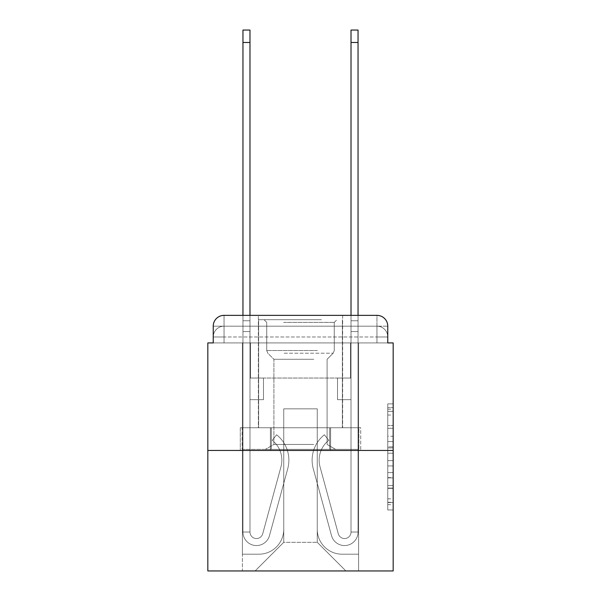 <?xml version="1.0" encoding="UTF-8"?>
<svg xmlns="http://www.w3.org/2000/svg" width="601" height="601" viewBox="0 0 601 601"><rect width="100%" height="100%" fill="white"/><g stroke="black" fill="none" stroke-linecap="round" stroke-linejoin="round"><path stroke-width="0.45" stroke-dasharray="3 2.25" d="M387.765 436.251L387.765 453.222L393.174 453.222L393.174 504.667L393.174 409.198L393.174 453.222L387.765 453.222L387.765 407.606L387.765 509.971L387.765 403.895L387.765 502.549L393.174 502.549L387.765 502.549L393.174 502.549L387.765 502.549L387.765 485.578L387.765 509.971L393.174 509.971L393.174 403.895L393.174 502.286L393.174 460.644L387.765 460.644L393.174 460.644L393.174 485.578L393.174 411.317L387.765 411.317L393.174 411.317L393.174 509.971L393.174 409.198L393.174 509.971L387.765 509.971L387.765 403.895L393.174 403.895L393.174 409.198L393.174 403.895L393.174 409.198L393.174 403.895L393.174 407.606L393.174 403.895L387.765 403.895L387.765 411.317L393.174 411.317L387.765 411.317L387.765 436.251L393.174 436.251M224.038 342.916L213.235 342.916L213.235 336.973L376.962 336.973L213.235 336.973L224.038 336.973L224.038 326.17L376.962 326.17L224.038 326.17L376.962 326.17L376.962 336.973L387.765 336.973L376.962 336.973L376.962 326.17L376.962 336.973L387.765 336.973L376.962 336.973L387.765 336.973L376.962 336.973L387.765 336.973L376.962 336.973L387.765 336.973L376.962 336.973L387.765 336.973L376.962 336.973L387.765 336.973L376.962 336.973L387.765 336.973L376.962 336.973L387.765 336.973L376.962 336.973L387.765 336.973L376.962 336.973L387.765 336.973L376.962 336.973L387.765 336.973L376.962 336.973L387.765 336.973L376.962 336.973L376.962 326.17L376.962 336.973L376.962 326.17L376.962 336.973L376.962 326.17L376.962 336.973L376.962 326.17L376.962 336.973L376.962 326.17L376.962 336.973L376.962 326.17L376.962 336.973L376.962 326.17L376.962 336.973L376.962 326.17L376.962 336.973L376.962 326.17L376.962 336.973L376.962 326.17L376.962 336.973L376.962 326.17L376.962 336.973L376.962 326.17L387.765 326.17L224.038 326.17L376.962 326.17L224.038 326.17L376.962 326.17L224.038 326.17L376.962 326.17L224.038 326.17L376.962 326.17L224.038 326.17L376.962 326.17L224.038 326.17L376.962 326.17L376.962 342.916L213.235 342.916L213.235 336.973L224.038 336.973L224.038 326.17L213.235 326.17A10.81 10.81 0 0 1 224.038 315.36L376.962 315.36L224.038 315.36A10.81 10.81 0 0 0 213.235 326.17L224.038 326.17A10.81 10.81 0 0 0 213.235 336.973L224.038 336.973L213.235 336.973L224.038 336.973L213.235 336.973L224.038 336.973L213.235 336.973L224.038 336.973L213.235 336.973L224.038 336.973L213.235 336.973L224.038 336.973L213.235 336.973L224.038 336.973L213.235 336.973L224.038 336.973L213.235 336.973L224.038 336.973L213.235 336.973L224.038 336.973L213.235 336.973L213.235 342.916L213.235 336.973L213.235 342.916L213.235 336.973L213.235 342.916L213.235 336.973L213.235 342.916L213.235 336.973L213.235 342.916L213.235 336.973L213.235 342.916L207.826 342.916L207.826 570.95L393.174 570.95L393.174 342.916L387.765 342.916L387.765 326.17A10.81 10.81 0 0 0 376.962 315.36A10.81 10.81 0 0 1 387.765 326.17L387.765 342.916L213.235 342.916L213.235 326.17L213.235 342.916L387.765 342.916L376.962 342.916L387.765 342.916L376.962 342.916L387.765 342.916L376.962 342.916L387.765 342.916L376.962 342.916L387.765 342.916L376.962 342.916L387.765 342.916L376.962 342.916L387.765 342.916L376.962 342.916L387.765 342.916L376.962 342.916L387.765 342.916L376.962 342.916L387.765 342.916L376.962 342.916L387.765 342.916L376.962 342.916L387.765 342.916L376.962 342.916L387.765 342.916L376.962 342.916L376.962 315.36A10.81 10.81 0 0 1 387.765 326.17A10.81 10.81 0 0 0 376.962 315.36L376.962 326.17A10.81 10.81 0 0 1 387.765 336.973A10.81 10.81 0 0 0 376.962 326.17A10.81 10.81 0 0 1 387.765 336.973A10.81 10.81 0 0 0 376.962 326.17A10.81 10.81 0 0 1 387.765 336.973A10.81 10.81 0 0 0 376.962 326.17A10.81 10.81 0 0 1 387.765 336.973A10.81 10.81 0 0 0 376.962 326.17A10.81 10.81 0 0 1 387.765 336.973A10.81 10.81 0 0 0 376.962 326.17A10.81 10.81 0 0 1 387.765 336.973A10.81 10.81 0 0 0 376.962 326.17A10.81 10.81 0 0 1 387.765 336.973L387.765 342.916L376.962 342.916L376.962 336.973L376.962 342.916L376.962 336.973L376.962 342.916L376.962 336.973L376.962 342.916L376.962 336.973L376.962 342.916L376.962 336.973L376.962 342.916L376.962 336.973L376.962 342.916L376.962 336.973L376.962 342.916L376.962 336.973L376.962 342.916L376.962 336.973L376.962 342.916L376.962 336.973L376.962 342.916L376.962 336.973L376.962 342.916L376.962 336.973L376.962 342.916L376.962 336.973L376.962 342.916L224.038 342.916L224.038 336.973L213.235 336.973L224.038 336.973L224.038 326.17A10.81 10.81 0 0 0 213.235 336.973A10.81 10.81 0 0 1 224.038 326.17A10.81 10.81 0 0 0 213.235 336.973A10.81 10.81 0 0 1 224.038 326.17A10.81 10.81 0 0 0 213.235 336.973A10.81 10.81 0 0 1 224.038 326.17A10.81 10.81 0 0 0 213.235 336.973A10.81 10.81 0 0 1 224.038 326.17A10.81 10.81 0 0 0 213.235 336.973A10.81 10.81 0 0 1 224.038 326.17A10.81 10.81 0 0 0 213.235 336.973A10.81 10.81 0 0 1 224.038 326.17L224.038 342.916L224.038 326.17L224.038 342.916L224.038 326.17L224.038 342.916L224.038 336.973L224.038 342.916L224.038 336.973L224.038 342.916L224.038 336.973L224.038 342.916L224.038 336.973L224.038 342.916L224.038 336.973L224.038 342.916L224.038 336.973L224.038 342.916L224.038 336.973L224.038 342.916L224.038 336.973L224.038 342.916L224.038 336.973L224.038 342.916L224.038 336.973L224.038 342.916L224.038 336.973L224.038 342.916L213.235 342.916L224.038 342.916M342.645 315.36L342.645 427.754L258.355 427.754L342.645 427.754L258.355 427.754L258.355 315.36L342.645 315.36L258.355 315.36L342.645 315.36L258.355 315.36L342.645 315.36L342.645 427.754L258.355 427.754L258.355 315.36M393.174 446.859L393.174 441.555L393.174 446.859L387.765 446.859L387.765 425.508L387.765 488.358L387.765 472.581L393.174 472.581L387.765 472.581L387.765 509.971L393.174 509.971L387.765 509.971L393.174 509.971L387.765 509.971L387.765 403.895L393.174 403.895L387.765 403.895L393.174 403.895L387.765 403.895L387.765 446.859L393.174 446.859M207.826 450.45L393.174 450.45M242.954 315.36L249.978 315.36L249.978 320.761L249.978 30.05L249.978 378.044L263.486 378.044L249.978 378.044L263.486 378.044L249.978 378.044L249.978 532.043A6.483 6.483 0 0 0 262.72 533.748A6.483 6.483 0 0 1 249.978 532.043A6.483 6.483 0 0 0 262.72 533.748L280.96 466.857A25.4 25.4 0 0 0 272.245 440.285A25.4 25.4 0 0 1 280.96 466.857A25.4 25.4 0 0 0 272.245 440.285L276.61 434.778A32.424 32.424 0 0 1 287.736 468.705L269.496 535.596A13.507 13.507 0 0 1 242.954 532.043L242.954 320.761L249.978 320.761L249.978 30.05L249.978 378.044L249.978 30.05L249.978 378.044L263.486 378.044L263.486 399.657L263.486 378.044L263.486 399.657L249.978 399.657L249.978 532.043L242.954 532.043L242.954 320.761L249.978 320.761L249.978 30.05L249.978 331.572L249.978 30.05L242.954 30.05L242.954 331.572L242.954 320.761L249.978 320.761L249.978 378.044L263.486 378.044L249.978 378.044L249.978 399.657L249.978 320.761L242.954 320.761L249.978 320.761L242.954 320.761L242.954 30.05L242.954 331.572L242.954 320.761L249.978 320.761L242.954 320.761L249.978 320.761L242.954 320.761L242.954 30.05L242.954 331.572L242.954 320.761L249.978 320.761L242.954 320.761L249.978 320.761L242.954 320.761L242.954 30.05L242.954 331.572L242.954 320.761L249.978 320.761L242.954 320.761L249.978 320.761L242.954 320.761L242.954 30.05L242.954 331.572L242.954 320.761L249.978 320.761L242.954 320.761L249.978 320.761L242.954 320.761L242.954 42.476L242.954 331.572L249.978 331.572L249.978 378.044L263.486 378.044L249.978 378.044L263.486 378.044L263.486 399.657L249.978 399.657L249.978 532.043L242.954 532.043L242.954 331.572L249.978 331.572L249.978 320.761L242.954 320.761L249.978 320.761L242.954 320.761L249.978 320.761L249.978 532.043A6.483 6.483 0 0 0 262.72 533.748L280.96 466.857A25.4 25.4 0 0 0 272.245 440.285L276.61 434.778A32.424 32.424 0 0 1 287.736 468.705L269.496 535.596A13.507 13.507 0 0 1 242.954 532.043L242.954 331.572L249.978 331.572L249.978 378.044L249.978 331.572L249.978 378.044L263.486 378.044L263.486 399.657L249.978 399.657L249.978 378.044L263.486 378.044L249.978 378.044L249.978 532.043A6.483 6.483 0 0 0 262.72 533.748A6.483 6.483 0 0 1 249.978 532.043L242.954 532.043L242.954 331.572L249.978 331.572L249.978 378.044L263.486 378.044L249.978 378.044L263.486 378.044L263.486 399.657L249.978 399.657L249.978 532.043L242.954 532.043L242.954 331.572L249.978 331.572L249.978 399.657L249.978 378.044L263.486 378.044L263.486 399.657L263.486 378.044L249.978 378.044L263.486 378.044L249.978 378.044L249.978 532.043A6.483 6.483 0 0 0 262.72 533.748L280.96 466.857A25.4 25.4 0 0 0 272.245 440.285A25.4 25.4 0 0 1 280.96 466.857A25.4 25.4 0 0 0 272.245 440.285L276.61 434.778A32.424 32.424 0 0 1 287.736 468.705L269.496 535.596A13.507 13.507 0 0 1 242.954 532.043L242.954 331.572L249.978 331.572L249.978 378.044L263.486 378.044L263.486 399.657L263.486 378.044L263.486 399.657L249.978 399.657L249.978 532.043A6.483 6.483 0 0 0 262.72 533.748L280.96 466.857A25.4 25.4 0 0 0 272.245 440.285L276.61 434.778A32.424 32.424 0 0 1 287.736 468.705L269.496 535.596A13.507 13.507 0 0 1 242.954 532.043L242.954 331.572L249.978 331.572L242.954 331.572L249.978 331.572L242.954 331.572L249.978 331.572L242.954 331.572L249.978 331.572L242.954 331.572L242.954 532.043L242.954 315.36M351.022 315.36L358.046 315.36L358.046 320.761L351.022 320.761L351.022 30.05L351.022 378.044L337.514 378.044L351.022 378.044L337.514 378.044L351.022 378.044L351.022 532.043A6.483 6.483 0 0 1 338.28 533.748A6.483 6.483 0 0 0 351.022 532.043A6.483 6.483 0 0 1 338.28 533.748L320.04 466.857A25.4 25.4 0 0 1 328.755 440.285A25.4 25.4 0 0 0 320.04 466.857A25.4 25.4 0 0 1 328.755 440.285L324.39 434.778A32.424 32.424 0 0 0 313.264 468.705L331.504 535.596A13.507 13.507 0 0 0 358.046 532.043L358.046 320.761L351.022 320.761L351.022 30.05L351.022 378.044L351.022 30.05L351.022 378.044L337.514 378.044L337.514 399.657L337.514 378.044L337.514 399.657L351.022 399.657L351.022 532.043L358.046 532.043L358.046 30.05L358.046 331.572L358.046 320.761L351.022 320.761L351.022 30.05L351.022 378.044L337.514 378.044L351.022 378.044L351.022 399.657L351.022 315.36M317.253 529.346A24.859 24.859 0 0 0 342.104 554.197A24.859 24.859 0 0 1 317.253 529.346L317.253 408.845L317.253 529.346A24.859 24.859 0 0 0 342.104 554.197L358.587 554.197L342.104 554.197A24.859 24.859 0 0 1 317.253 529.346L317.253 408.845L283.747 408.845L317.253 408.845L317.253 529.346A24.859 24.859 0 0 0 342.104 554.197L358.587 554.197L342.104 554.197A24.859 24.859 0 0 1 317.253 529.346L317.253 408.845L283.747 408.845L283.747 529.346L283.747 408.845L317.253 408.845L317.253 529.346A24.859 24.859 0 0 0 342.104 554.197L358.587 554.197L342.104 554.197A24.859 24.859 0 0 1 317.253 529.346L317.253 408.845L283.747 408.845L283.747 529.346A24.859 24.859 0 0 1 258.896 554.197A24.859 24.859 0 0 0 283.747 529.346L283.747 408.845L317.253 408.845L317.253 529.346A24.859 24.859 0 0 0 342.104 554.197L358.587 554.197L342.104 554.197A24.859 24.859 0 0 1 317.253 529.346L317.253 408.845L283.747 408.845L283.747 529.346A24.859 24.859 0 0 1 258.896 554.197L242.413 554.197L258.896 554.197A24.859 24.859 0 0 0 283.747 529.346L283.747 408.845L317.253 408.845L317.253 529.346A24.859 24.859 0 0 0 342.104 554.197L358.587 554.197L342.104 554.197A24.859 24.859 0 0 1 317.253 529.346L317.253 408.845L283.747 408.845L283.747 529.346A24.859 24.859 0 0 1 258.896 554.197L242.413 554.197L258.896 554.197A24.859 24.859 0 0 0 283.747 529.346L283.747 408.845L317.253 408.845L317.253 529.346A24.859 24.859 0 0 0 342.104 554.197L358.587 554.197L342.104 554.197A24.859 24.859 0 0 1 317.253 529.346L317.253 408.845L283.747 408.845L283.747 529.346A24.859 24.859 0 0 1 258.896 554.197L242.413 554.197L258.896 554.197A24.859 24.859 0 0 0 283.747 529.346L283.747 408.845L317.253 408.845L317.253 529.346A24.859 24.859 0 0 0 342.104 554.197L358.587 554.197L342.104 554.197A24.859 24.859 0 0 1 317.253 529.346L317.253 408.845L283.747 408.845L283.747 529.346A24.859 24.859 0 0 1 258.896 554.197L242.413 554.197L258.896 554.197A24.859 24.859 0 0 0 283.747 529.346L283.747 408.845L317.253 408.845L317.253 529.346A24.859 24.859 0 0 0 342.104 554.197L358.587 554.197L342.104 554.197A24.859 24.859 0 0 1 317.253 529.346L317.253 408.845L283.747 408.845L283.747 529.346A24.859 24.859 0 0 1 258.896 554.197L242.413 554.197L258.896 554.197A24.859 24.859 0 0 0 283.747 529.346L283.747 408.845L317.253 408.845L317.253 529.346A24.859 24.859 0 0 0 342.104 554.197L358.587 554.197L342.104 554.197A24.859 24.859 0 0 1 317.253 529.346L317.253 408.845L283.747 408.845L283.747 529.346A24.859 24.859 0 0 1 258.896 554.197L242.413 554.197L258.896 554.197A24.859 24.859 0 0 0 283.747 529.346L283.747 408.845L317.253 408.845L317.253 529.346A24.859 24.859 0 0 0 342.104 554.197L358.587 554.197L342.104 554.197A24.859 24.859 0 0 1 317.253 529.346L317.253 408.845L283.747 408.845L283.747 529.346A24.859 24.859 0 0 1 258.896 554.197L242.413 554.197L258.896 554.197A24.859 24.859 0 0 0 283.747 529.346L283.747 408.845L317.253 408.845L317.253 529.346A24.859 24.859 0 0 0 342.104 554.197L358.587 554.197L342.104 554.197A24.859 24.859 0 0 1 317.253 529.346L317.253 408.845L283.747 408.845L283.747 529.346A24.859 24.859 0 0 1 258.896 554.197L242.413 554.197L258.896 554.197A24.859 24.859 0 0 0 283.747 529.346L283.747 408.845L317.253 408.845L317.253 529.346A24.859 24.859 0 0 0 342.104 554.197L358.587 554.197L342.104 554.197A24.859 24.859 0 0 1 317.253 529.346L317.253 408.845L283.747 408.845L283.747 529.346A24.859 24.859 0 0 1 258.896 554.197L242.413 554.197L258.896 554.197A24.859 24.859 0 0 0 283.747 529.346L283.747 408.845L317.253 408.845L317.253 529.346M242.413 342.916L242.413 554.197L258.896 554.197A24.859 24.859 0 0 0 283.747 529.346A24.859 24.859 0 0 1 258.896 554.197L242.413 554.197L242.413 342.916L250.519 342.916L250.519 378.044L350.481 378.044L250.519 378.044L350.481 378.044L250.519 378.044L350.481 378.044L250.519 378.044L350.481 378.044L250.519 378.044L350.481 378.044L250.519 378.044L350.481 378.044L250.519 378.044L350.481 378.044L250.519 378.044L350.481 378.044L250.519 378.044L350.481 378.044L250.519 378.044L350.481 378.044L250.519 378.044L350.481 378.044L250.519 378.044L350.481 378.044L250.519 378.044L350.481 378.044L250.519 378.044L350.481 378.044L250.519 378.044L250.519 342.916L242.413 342.916L242.413 554.197L242.413 342.916L250.519 342.916L250.519 378.044L250.519 342.916L242.413 342.916L242.413 554.197L242.413 342.916L250.519 342.916L250.519 378.044L250.519 342.916L242.413 342.916L242.413 554.197L242.413 342.916L250.519 342.916L250.519 378.044L250.519 342.916L242.413 342.916L242.413 554.197L242.413 342.916L250.519 342.916L250.519 378.044L250.519 342.916L242.413 342.916L242.413 554.197L242.413 342.916L250.519 342.916L250.519 378.044L250.519 342.916L242.413 342.916L242.413 554.197L242.413 342.916L250.519 342.916L250.519 378.044L250.519 342.916L242.413 342.916L242.413 554.197L242.413 342.916L250.519 342.916L250.519 378.044L250.519 342.916L242.413 342.916L242.413 554.197L242.413 342.916L250.519 342.916L250.519 378.044L250.519 342.916L242.413 342.916L242.413 554.197L242.413 342.916L250.519 342.916L250.519 378.044L250.519 342.916L242.413 342.916L242.413 554.197L242.413 342.916L250.519 342.916L250.519 378.044L250.519 342.916L242.413 342.916L242.413 554.197L242.413 342.916L250.519 342.916L250.519 378.044L250.519 342.916L242.413 342.916L242.413 554.197L258.896 554.197A24.859 24.859 0 0 0 283.747 529.346L283.747 408.845L283.747 529.346A24.859 24.859 0 0 1 258.896 554.197A24.859 24.859 0 0 0 283.747 529.346L283.747 408.845L317.253 408.845L283.747 408.845L283.747 529.346A24.859 24.859 0 0 1 258.896 554.197L242.413 554.197L242.413 342.916L250.519 342.916L250.519 378.044L250.519 342.916L242.413 342.916L242.413 570.95L255.109 570.95L242.413 570.95L242.413 342.916L250.519 342.916L250.519 378.044L250.519 342.916L242.413 342.916M350.481 342.916L350.481 378.044L350.481 342.916L358.587 342.916L358.587 554.197L342.104 554.197L358.587 554.197L358.587 342.916L350.481 342.916L350.481 378.044L350.481 342.916L358.587 342.916L358.587 554.197L358.587 342.916L350.481 342.916L350.481 378.044L350.481 342.916L358.587 342.916L358.587 554.197L358.587 342.916L350.481 342.916L350.481 378.044L350.481 342.916L358.587 342.916L358.587 554.197L358.587 342.916L350.481 342.916L350.481 378.044L350.481 342.916L358.587 342.916L358.587 554.197L358.587 342.916L350.481 342.916L350.481 378.044L350.481 342.916L358.587 342.916L358.587 554.197L358.587 342.916L350.481 342.916L350.481 378.044L350.481 342.916L358.587 342.916L358.587 554.197L358.587 342.916L350.481 342.916L350.481 378.044L350.481 342.916L358.587 342.916L358.587 554.197L358.587 342.916L350.481 342.916L350.481 378.044L350.481 342.916L358.587 342.916L358.587 554.197L358.587 342.916L350.481 342.916L350.481 378.044L350.481 342.916L358.587 342.916L358.587 554.197L358.587 342.916L350.481 342.916L350.481 378.044L350.481 342.916L358.587 342.916L358.587 554.197L358.587 342.916L350.481 342.916L350.481 378.044L350.481 342.916L358.587 342.916L358.587 554.197L358.587 342.916L350.481 342.916L350.481 378.044L350.481 342.916L358.587 342.916L358.587 554.197L358.587 342.916L350.481 342.916L350.481 378.044L350.481 342.916L358.587 342.916L358.587 570.95L255.109 570.95L358.587 570.95L358.587 342.916L350.481 342.916M317.253 408.845L317.253 542.312L317.253 408.845L283.747 408.845L283.747 542.312L317.253 542.312L283.747 542.312L283.747 408.845L283.747 542.312L255.109 570.95L283.747 542.312L255.109 570.95L283.747 542.312L283.747 408.845L317.253 408.845L317.253 542.312L345.891 570.95L317.253 542.312L345.891 570.95L317.253 542.312L317.253 408.845L283.747 408.845L317.253 408.845M270.397 450.45L360.713 450.45L270.397 450.45L270.397 427.754L240.287 427.754L360.713 427.754L270.397 427.754L270.397 450.45L270.397 427.754L240.287 427.754L240.287 450.45L240.287 427.754L330.603 427.754L330.603 450.45L360.713 450.45L330.603 450.45L330.603 427.754L360.713 427.754L360.713 450.45L360.713 427.754L270.397 427.754L270.397 450.45M224.038 315.36A10.81 10.81 0 0 0 213.235 326.17A10.81 10.81 0 0 1 224.038 315.36L224.038 326.17L224.038 315.36M330.603 427.754L330.603 450.45L330.603 427.754M387.765 453.222L393.174 453.222L387.765 453.222M387.765 407.606L387.765 403.895L387.765 407.606L393.174 407.606L387.765 407.606M387.765 488.095L387.765 465.948L387.765 488.095L393.174 488.095L387.765 488.095M387.765 465.948L387.765 460.644L393.174 460.644L387.765 460.644L387.765 465.948L393.174 465.948L387.765 465.948M387.765 425.508L387.765 411.317L387.765 425.508L393.174 425.508L387.765 425.508M387.765 403.895L393.174 403.895L387.765 403.895L387.765 409.198L387.765 403.895L393.174 403.895M387.765 509.971L393.174 509.971L387.765 509.971L387.765 504.667L387.765 509.971M358.046 42.476L358.046 532.043L358.046 331.572L358.046 532.043L358.046 331.572L358.046 532.043L358.046 331.572L358.046 532.043L358.046 331.572L358.046 532.043L358.046 331.572L358.046 532.043L351.022 532.043L358.046 532.043A13.507 13.507 0 0 1 331.504 535.596A13.507 13.507 0 0 0 358.046 532.043A13.507 13.507 0 0 1 331.504 535.596A13.507 13.507 0 0 0 358.046 532.043L351.022 532.043L358.046 532.043A13.507 13.507 0 0 1 331.504 535.596A13.507 13.507 0 0 0 358.046 532.043A13.507 13.507 0 0 1 331.504 535.596A13.507 13.507 0 0 0 358.046 532.043L351.022 532.043L358.046 532.043A13.507 13.507 0 0 1 331.504 535.596A13.507 13.507 0 0 0 358.046 532.043A13.507 13.507 0 0 1 331.504 535.596A13.507 13.507 0 0 0 358.046 532.043L351.022 532.043L358.046 532.043A13.507 13.507 0 0 1 331.504 535.596A13.507 13.507 0 0 0 358.046 532.043A13.507 13.507 0 0 1 331.504 535.596A13.507 13.507 0 0 0 358.046 532.043L351.022 532.043L358.046 532.043A13.507 13.507 0 0 1 331.504 535.596A13.507 13.507 0 0 0 358.046 532.043A13.507 13.507 0 0 1 331.504 535.596A13.507 13.507 0 0 0 358.046 532.043L351.022 532.043L358.046 532.043A13.507 13.507 0 0 1 331.504 535.596A13.507 13.507 0 0 0 358.046 532.043A13.507 13.507 0 0 1 331.504 535.596A13.507 13.507 0 0 0 358.046 532.043L351.022 532.043L358.046 532.043A13.507 13.507 0 0 1 331.504 535.596A13.507 13.507 0 0 0 358.046 532.043A13.507 13.507 0 0 1 331.504 535.596A13.507 13.507 0 0 0 358.046 532.043A13.507 13.507 0 0 1 331.504 535.596L313.264 468.705A32.424 32.424 0 0 1 324.39 434.778A32.424 32.424 0 0 0 313.264 468.705A32.424 32.424 0 0 1 324.39 434.778A32.424 32.424 0 0 0 313.264 468.705A32.424 32.424 0 0 1 324.39 434.778A32.424 32.424 0 0 0 313.264 468.705A32.424 32.424 0 0 1 324.39 434.778A32.424 32.424 0 0 0 313.264 468.705A32.424 32.424 0 0 1 324.39 434.778A32.424 32.424 0 0 0 313.264 468.705A32.424 32.424 0 0 1 324.39 434.778A32.424 32.424 0 0 0 313.264 468.705A32.424 32.424 0 0 1 324.39 434.778A32.424 32.424 0 0 0 313.264 468.705A32.424 32.424 0 0 1 324.39 434.778A32.424 32.424 0 0 0 313.264 468.705A32.424 32.424 0 0 1 324.39 434.778A32.424 32.424 0 0 0 313.264 468.705A32.424 32.424 0 0 1 324.39 434.778A32.424 32.424 0 0 0 313.264 468.705A32.424 32.424 0 0 1 324.39 434.778A32.424 32.424 0 0 0 313.264 468.705A32.424 32.424 0 0 1 324.39 434.778A32.424 32.424 0 0 0 313.264 468.705A32.424 32.424 0 0 1 324.39 434.778A32.424 32.424 0 0 0 313.264 468.705A32.424 32.424 0 0 1 324.39 434.778A32.424 32.424 0 0 0 313.264 468.705A32.424 32.424 0 0 1 324.39 434.778L328.755 440.285A25.4 25.4 0 0 0 320.04 466.857L338.28 533.748A6.483 6.483 0 0 0 351.022 532.043L351.022 331.572L351.022 378.044L337.514 378.044L351.022 378.044L351.022 532.043A6.483 6.483 0 0 1 338.28 533.748L320.04 466.857A25.4 25.4 0 0 1 328.755 440.285L324.39 434.778L328.755 440.285A25.4 25.4 0 0 0 320.04 466.857L338.28 533.748L320.04 466.857A25.4 25.4 0 0 1 328.755 440.285A25.4 25.4 0 0 0 320.04 466.857L338.28 533.748L320.04 466.857A25.4 25.4 0 0 1 328.755 440.285A25.4 25.4 0 0 0 320.04 466.857L338.28 533.748L320.04 466.857A25.4 25.4 0 0 1 328.755 440.285A25.4 25.4 0 0 0 320.04 466.857L338.28 533.748L320.04 466.857A25.4 25.4 0 0 1 328.755 440.285A25.4 25.4 0 0 0 320.04 466.857L338.28 533.748L320.04 466.857A25.4 25.4 0 0 1 328.755 440.285A25.4 25.4 0 0 0 320.04 466.857L338.28 533.748L320.04 466.857A25.4 25.4 0 0 1 328.755 440.285A25.4 25.4 0 0 0 320.04 466.857L338.28 533.748L320.04 466.857A25.4 25.4 0 0 1 328.755 440.285A25.4 25.4 0 0 0 320.04 466.857L338.28 533.748L320.04 466.857A25.4 25.4 0 0 1 328.755 440.285A25.4 25.4 0 0 0 320.04 466.857L338.28 533.748L320.04 466.857A25.4 25.4 0 0 1 328.755 440.285A25.4 25.4 0 0 0 320.04 466.857L338.28 533.748L320.04 466.857A25.4 25.4 0 0 1 328.755 440.285A25.4 25.4 0 0 0 320.04 466.857L338.28 533.748L320.04 466.857A25.4 25.4 0 0 1 328.755 440.285A25.4 25.4 0 0 0 320.04 466.857L338.28 533.748A6.483 6.483 0 0 0 351.022 532.043L351.022 399.657L351.022 532.043A6.483 6.483 0 0 1 338.28 533.748A6.483 6.483 0 0 0 351.022 532.043A6.483 6.483 0 0 1 338.28 533.748A6.483 6.483 0 0 0 351.022 532.043L351.022 399.657L351.022 532.043A6.483 6.483 0 0 1 338.28 533.748A6.483 6.483 0 0 0 351.022 532.043A6.483 6.483 0 0 1 338.28 533.748A6.483 6.483 0 0 0 351.022 532.043L351.022 399.657L351.022 532.043A6.483 6.483 0 0 1 338.28 533.748A6.483 6.483 0 0 0 351.022 532.043A6.483 6.483 0 0 1 338.28 533.748A6.483 6.483 0 0 0 351.022 532.043L351.022 399.657L351.022 532.043A6.483 6.483 0 0 1 338.28 533.748A6.483 6.483 0 0 0 351.022 532.043A6.483 6.483 0 0 1 338.28 533.748A6.483 6.483 0 0 0 351.022 532.043L351.022 399.657L337.514 399.657L351.022 399.657L337.514 399.657L337.514 378.044L351.022 378.044L337.514 378.044L351.022 378.044L337.514 378.044L337.514 399.657L351.022 399.657L351.022 378.044L351.022 399.657L337.514 399.657L351.022 399.657L337.514 399.657L337.514 378.044L351.022 378.044L351.022 399.657L337.514 399.657L351.022 399.657L337.514 399.657L351.022 399.657L337.514 399.657L337.514 378.044L351.022 378.044L351.022 399.657L337.514 399.657L351.022 399.657L337.514 399.657L351.022 399.657L351.022 378.044L337.514 378.044L351.022 378.044L337.514 378.044L351.022 378.044L351.022 399.657L337.514 399.657L351.022 399.657L337.514 399.657L351.022 399.657L351.022 378.044L351.022 399.657L337.514 399.657L351.022 399.657L337.514 399.657L351.022 399.657L337.514 399.657L351.022 399.657L337.514 399.657L337.514 378.044L337.514 399.657L337.514 378.044L351.022 378.044L337.514 378.044L351.022 378.044L337.514 378.044L337.514 399.657L337.514 378.044L337.514 399.657L337.514 378.044L337.514 399.657L351.022 399.657L351.022 378.044L337.514 378.044L351.022 378.044L337.514 378.044L337.514 399.657L337.514 378.044L337.514 399.657L337.514 378.044L351.022 378.044L337.514 378.044L337.514 399.657L351.022 399.657L351.022 378.044L337.514 378.044L337.514 399.657L337.514 378.044L337.514 399.657L337.514 378.044L337.514 399.657L337.514 378.044L337.514 399.657L337.514 378.044L337.514 399.657L337.514 378.044L337.514 399.657L351.022 399.657L351.022 532.043A6.483 6.483 0 0 1 338.28 533.748A6.483 6.483 0 0 0 351.022 532.043A6.483 6.483 0 0 1 338.28 533.748A6.483 6.483 0 0 0 351.022 532.043A6.483 6.483 0 0 1 338.28 533.748A6.483 6.483 0 0 0 351.022 532.043A6.483 6.483 0 0 1 338.28 533.748L320.04 466.857A25.4 25.4 0 0 1 328.755 440.285L324.39 434.778A32.424 32.424 0 0 0 313.264 468.705L331.504 535.596A13.507 13.507 0 0 0 358.046 532.043L358.046 320.761L351.022 320.761L351.022 378.044L337.514 378.044L351.022 378.044L337.514 378.044L337.514 399.657L351.022 399.657L351.022 532.043L358.046 532.043L358.046 320.761L351.022 320.761L358.046 320.761L358.046 30.05L358.046 331.572L358.046 320.761L351.022 320.761L358.046 320.761L351.022 320.761L358.046 320.761L358.046 30.05L358.046 331.572L358.046 320.761L351.022 320.761L358.046 320.761L351.022 320.761L358.046 320.761L358.046 30.05L358.046 331.572L358.046 320.761L351.022 320.761L358.046 320.761L351.022 320.761L358.046 320.761L358.046 30.05L358.046 331.572L351.022 331.572L351.022 320.761L358.046 320.761L351.022 320.761L358.046 320.761L351.022 320.761L358.046 320.761L358.046 30.05L358.046 331.572L351.022 331.572L351.022 532.043A6.483 6.483 0 0 1 338.28 533.748A6.483 6.483 0 0 0 351.022 532.043A6.483 6.483 0 0 1 338.28 533.748L320.04 466.857A25.4 25.4 0 0 1 328.755 440.285A25.4 25.4 0 0 0 320.04 466.857A25.4 25.4 0 0 1 328.755 440.285L324.39 434.778A32.424 32.424 0 0 0 313.264 468.705L331.504 535.596A13.507 13.507 0 0 0 358.046 532.043L358.046 331.572L351.022 331.572L351.022 320.761L358.046 320.761L351.022 320.761L358.046 320.761L358.046 30.05L358.046 331.572L351.022 331.572L351.022 378.044L351.022 320.761L358.046 320.761L351.022 320.761L358.046 320.761L351.022 320.761L351.022 30.05L358.046 30.05L351.022 30.05L358.046 30.05L351.022 30.05L358.046 30.05L351.022 30.05L358.046 30.05L358.046 42.476L351.022 42.476M318.74 319.679L264.027 319.679L318.74 319.679M283.612 322.384L334.276 322.384L283.612 322.384M318.064 449.368L265.379 449.368L318.064 449.368M313.797 444.447L273.906 444.447L313.797 444.447M313.797 359.285L273.906 359.285L313.797 359.285M321.437 319.679L258.625 319.679L321.437 319.679M321.437 427.754L258.625 427.754L321.437 427.754M242.158 449.368L329.671 449.368L242.158 449.368L242.158 427.754L358.842 427.754L242.158 427.754L271.329 427.754L271.329 449.368L358.842 449.368L271.329 449.368L271.329 427.754L329.671 427.754L329.671 449.368L358.842 449.368L329.671 449.368L329.671 427.754L358.842 427.754L358.842 449.368L358.842 427.754L242.158 427.754L242.158 449.368M271.329 427.754L271.329 449.368L271.329 427.754M329.671 427.754L329.671 449.368L329.671 427.754M262.72 533.748A6.483 6.483 0 0 1 249.978 532.043L242.954 532.043A13.507 13.507 0 0 0 269.496 535.596A13.507 13.507 0 0 1 242.954 532.043A13.507 13.507 0 0 0 269.496 535.596A13.507 13.507 0 0 1 242.954 532.043A13.507 13.507 0 0 0 269.496 535.596A13.507 13.507 0 0 1 242.954 532.043A13.507 13.507 0 0 0 269.496 535.596A13.507 13.507 0 0 1 242.954 532.043L249.978 532.043A6.483 6.483 0 0 0 262.72 533.748L280.96 466.857A25.4 25.4 0 0 0 272.245 440.285A25.4 25.4 0 0 1 280.96 466.857A25.4 25.4 0 0 0 272.245 440.285L276.61 434.778A32.424 32.424 0 0 1 287.736 468.705L269.496 535.596A13.507 13.507 0 0 1 242.954 532.043A13.507 13.507 0 0 0 269.496 535.596A13.507 13.507 0 0 1 242.954 532.043A13.507 13.507 0 0 0 269.496 535.596A13.507 13.507 0 0 1 242.954 532.043L249.978 532.043A6.483 6.483 0 0 0 262.72 533.748L280.96 466.857A25.4 25.4 0 0 0 272.245 440.285L276.61 434.778A32.424 32.424 0 0 1 287.736 468.705L269.496 535.596A13.507 13.507 0 0 1 242.954 532.043L249.978 532.043A6.483 6.483 0 0 0 262.72 533.748A6.483 6.483 0 0 1 249.978 532.043A6.483 6.483 0 0 0 262.72 533.748L280.96 466.857A25.4 25.4 0 0 0 272.245 440.285A25.4 25.4 0 0 1 280.96 466.857A25.4 25.4 0 0 0 272.245 440.285L276.61 434.778A32.424 32.424 0 0 1 287.736 468.705L269.496 535.596A13.507 13.507 0 0 1 242.954 532.043A13.507 13.507 0 0 0 269.496 535.596A13.507 13.507 0 0 1 242.954 532.043L249.978 532.043L242.954 532.043A13.507 13.507 0 0 0 269.496 535.596A13.507 13.507 0 0 1 242.954 532.043A13.507 13.507 0 0 0 269.496 535.596A13.507 13.507 0 0 1 242.954 532.043L249.978 532.043A6.483 6.483 0 0 0 262.72 533.748L280.96 466.857A25.4 25.4 0 0 0 272.245 440.285L276.61 434.778A32.424 32.424 0 0 1 287.736 468.705L269.496 535.596A13.507 13.507 0 0 1 242.954 532.043L249.978 532.043A6.483 6.483 0 0 0 262.72 533.748A6.483 6.483 0 0 1 249.978 532.043A6.483 6.483 0 0 0 262.72 533.748L280.96 466.857A25.4 25.4 0 0 0 272.245 440.285A25.4 25.4 0 0 1 280.96 466.857A25.4 25.4 0 0 0 272.245 440.285L276.61 434.778A32.424 32.424 0 0 1 287.736 468.705L269.496 535.596A13.507 13.507 0 0 1 242.954 532.043A13.507 13.507 0 0 0 269.496 535.596L287.736 468.705A32.424 32.424 0 0 0 276.61 434.778A32.424 32.424 0 0 1 287.736 468.705A32.424 32.424 0 0 0 276.61 434.778A32.424 32.424 0 0 1 287.736 468.705A32.424 32.424 0 0 0 276.61 434.778A32.424 32.424 0 0 1 287.736 468.705A32.424 32.424 0 0 0 276.61 434.778A32.424 32.424 0 0 1 287.736 468.705A32.424 32.424 0 0 0 276.61 434.778A32.424 32.424 0 0 1 287.736 468.705A32.424 32.424 0 0 0 276.61 434.778A32.424 32.424 0 0 1 287.736 468.705A32.424 32.424 0 0 0 276.61 434.778A32.424 32.424 0 0 1 287.736 468.705A32.424 32.424 0 0 0 276.61 434.778A32.424 32.424 0 0 1 287.736 468.705A32.424 32.424 0 0 0 276.61 434.778A32.424 32.424 0 0 1 287.736 468.705A32.424 32.424 0 0 0 276.61 434.778L272.245 440.285A25.4 25.4 0 0 1 280.96 466.857L262.72 533.748A6.483 6.483 0 0 1 249.978 532.043A6.483 6.483 0 0 0 262.72 533.748L280.96 466.857L262.72 533.748A6.483 6.483 0 0 1 249.978 532.043L242.954 532.043L249.978 532.043A6.483 6.483 0 0 0 262.72 533.748L280.96 466.857A25.4 25.4 0 0 0 272.245 440.285L276.61 434.778L272.245 440.285A25.4 25.4 0 0 1 280.96 466.857L262.72 533.748A6.483 6.483 0 0 1 249.978 532.043L249.978 378.044L263.486 378.044L249.978 378.044L249.978 532.043A6.483 6.483 0 0 0 262.72 533.748L280.96 466.857A25.4 25.4 0 0 0 272.245 440.285L276.61 434.778L272.245 440.285A25.4 25.4 0 0 1 280.96 466.857L262.72 533.748A6.483 6.483 0 0 1 249.978 532.043L249.978 378.044L263.486 378.044L263.486 399.657L249.978 399.657L249.978 532.043A6.483 6.483 0 0 0 262.72 533.748L280.96 466.857A25.4 25.4 0 0 0 272.245 440.285L276.61 434.778L272.245 440.285A25.4 25.4 0 0 1 280.96 466.857L262.72 533.748A6.483 6.483 0 0 1 249.978 532.043L249.978 378.044L263.486 378.044L263.486 399.657L249.978 399.657L249.978 532.043A6.483 6.483 0 0 0 262.72 533.748L280.96 466.857A25.4 25.4 0 0 0 272.245 440.285L276.61 434.778L272.245 440.285A25.4 25.4 0 0 1 280.96 466.857L262.72 533.748M263.486 399.657L249.978 399.657L249.978 378.044L263.486 378.044L263.486 399.657L263.486 378.044L263.486 399.657L263.486 378.044L249.978 378.044L263.486 378.044L263.486 399.657L249.978 399.657L263.486 399.657L249.978 399.657L263.486 399.657L263.486 378.044L263.486 399.657L263.486 378.044L263.486 399.657L249.978 399.657L263.486 399.657L249.978 399.657L263.486 399.657L263.486 378.044L263.486 399.657L249.978 399.657L263.486 399.657L249.978 399.657L263.486 399.657L263.486 378.044L263.486 399.657L249.978 399.657L263.486 399.657L249.978 399.657L263.486 399.657L263.486 378.044L263.486 399.657L249.978 399.657L263.486 399.657M351.022 378.044L351.022 331.572L351.022 378.044M272.245 440.285L276.61 434.778L272.245 440.285M242.954 320.761L249.978 320.761L242.954 320.761M358.046 320.761L351.022 320.761L358.046 320.761M387.765 485.578L393.174 485.578L387.765 485.578M387.765 477.622L393.174 477.622M387.765 428.295L393.174 428.295L387.765 428.295M387.765 409.198L393.174 409.198M387.765 504.667L393.174 504.667M387.765 498.838L393.174 498.838M387.765 415.036L393.174 415.036M387.765 447.918L393.174 447.918L387.765 447.918M387.765 477.885L393.174 477.885L387.765 477.885M387.765 488.358L393.174 488.358L387.765 488.358M387.765 441.555L393.174 441.555L387.765 441.555M242.954 42.476L249.978 42.476M317.388 350.541L266.724 350.541L317.388 350.541M284.168 353.215L333.164 353.215L284.168 353.215M358.046 331.572L351.022 331.572L358.046 331.572M387.765 342.916L387.765 336.973L387.765 342.916M387.765 502.286L393.174 502.286M387.765 502.549L393.174 502.549M387.765 411.317L393.174 411.317M334.276 322.384L336.973 319.679L334.276 322.384L334.276 350.541L333.164 353.215L327.094 359.285L327.094 444.447L335.621 449.368L327.094 444.447L327.094 359.285L333.164 353.215L334.276 350.541L334.276 322.384M258.625 319.679L258.625 427.754L258.625 319.679M342.375 319.679L342.375 427.754L342.375 319.679M266.724 350.541L266.724 322.384L264.027 319.679L266.724 322.384L266.724 350.541L267.836 353.215L273.906 359.285L273.906 444.447L265.379 449.368L273.906 444.447L273.906 359.285L267.836 353.215L266.724 350.541M242.954 30.05L249.978 30.05"/><path stroke-width="0.9" d="M213.235 326.17L213.235 342.916L213.235 326.17A10.81 10.81 0 0 1 224.038 315.36L242.954 315.36L242.954 30.05L249.978 30.05L249.978 315.36L258.355 315.36M393.174 450.45L207.826 450.45L207.826 570.95L393.174 570.95L393.174 342.916L387.765 342.916L387.765 326.17A10.81 10.81 0 0 0 376.962 315.36L224.038 315.36M207.826 450.45L207.826 342.916L213.235 342.916M342.645 315.36L351.022 315.36L351.022 30.05L358.046 30.05L358.046 315.36L376.962 315.36M387.765 342.916L387.765 326.17M242.954 42.476L249.978 42.476M358.046 42.476L351.022 42.476"/></g></svg>

